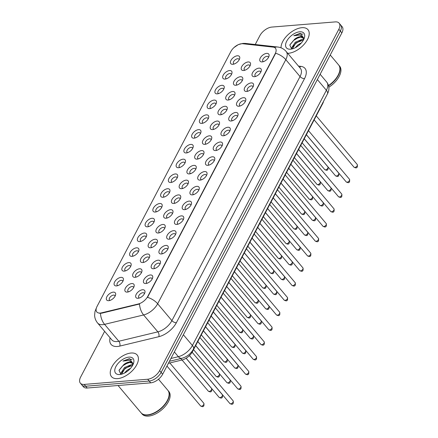 <?xml version="1.0" encoding="UTF-8"?>
<svg xmlns="http://www.w3.org/2000/svg" width="438" height="438" viewBox="0 0 438 438"><rect width="100%" height="100%" fill="white"/><g stroke="black" fill="none" stroke-linecap="round" stroke-linejoin="round"><path stroke-width="0.66" d="M150.316 274.982A5.595 3.017 139.9 0 1 152.61 277.949A5.595 3.017 139.9 0 1 146.029 283.49A5.595 3.017 139.9 0 1 145.838 283.512A5.595 3.017 139.9 0 1 143.949 279.581A5.595 3.017 139.9 0 1 150.316 274.982M152.15 279.017A3.499 1.883 -40.1 0 0 151.893 278.344A3.499 1.883 -40.1 0 0 150.617 277.933A3.499 1.883 -40.1 0 0 147.217 279.948A3.499 1.883 -40.1 0 0 146.544 282.849A3.499 1.883 -40.1 0 0 147.163 283.222M158.074 260.205A5.595 3.017 139.9 0 1 160.363 263.172A5.595 3.017 139.9 0 1 153.787 268.718A5.595 3.017 139.9 0 1 153.596 268.74A5.595 3.017 139.9 0 1 151.701 264.809A5.595 3.017 139.9 0 1 158.074 260.205M159.903 264.245A3.499 1.883 -40.1 0 0 159.646 263.572A3.499 1.883 -40.1 0 0 158.375 263.156A3.499 1.883 -40.1 0 0 154.97 265.176A3.499 1.883 -40.1 0 0 154.296 268.078A3.499 1.883 -40.1 0 0 154.921 268.445M165.832 245.433A5.595 3.017 139.9 0 1 168.121 248.401A5.595 3.017 139.9 0 1 161.545 253.947A5.595 3.017 139.9 0 1 161.348 253.963A5.595 3.017 139.9 0 1 159.459 250.038A5.595 3.017 139.9 0 1 165.832 245.433M167.661 249.474A3.499 1.883 -40.1 0 0 167.404 248.795A3.499 1.883 -40.1 0 0 166.128 248.384A3.499 1.883 -40.1 0 0 162.728 250.405A3.499 1.883 -40.1 0 0 162.055 253.306A3.499 1.883 -40.1 0 0 162.679 253.673M173.585 230.662A5.595 3.017 139.9 0 1 175.879 233.629A5.595 3.017 139.9 0 1 169.298 239.17A5.595 3.017 139.9 0 1 169.106 239.192A5.595 3.017 139.9 0 1 167.217 235.261A5.595 3.017 139.9 0 1 173.585 230.662M175.419 234.697A3.499 1.883 -40.1 0 0 175.162 234.023A3.499 1.883 -40.1 0 0 173.886 233.613A3.499 1.883 -40.1 0 0 170.486 235.628A3.499 1.883 -40.1 0 0 169.813 238.529A3.499 1.883 -40.1 0 0 170.431 238.902M181.343 215.885A5.595 3.017 139.9 0 1 183.631 218.852A5.595 3.017 139.9 0 1 177.056 224.398A5.595 3.017 139.9 0 1 176.864 224.42A5.595 3.017 139.9 0 1 174.97 220.489A5.595 3.017 139.9 0 1 181.343 215.885M183.172 219.925A3.499 1.883 -40.1 0 0 182.914 219.252A3.499 1.883 -40.1 0 0 181.644 218.836A3.499 1.883 -40.1 0 0 178.239 220.856A3.499 1.883 -40.1 0 0 177.565 223.758A3.499 1.883 -40.1 0 0 178.189 224.125M189.101 201.113A5.595 3.017 139.9 0 1 191.39 204.081A5.595 3.017 139.9 0 1 184.814 209.627A5.595 3.017 139.9 0 1 184.617 209.643A5.595 3.017 139.9 0 1 182.728 205.718A5.595 3.017 139.9 0 1 189.101 201.113M190.93 205.154A3.499 1.883 -40.1 0 0 190.672 204.475A3.499 1.883 -40.1 0 0 189.397 204.064A3.499 1.883 -40.1 0 0 185.997 206.084A3.499 1.883 -40.1 0 0 185.323 208.986A3.499 1.883 -40.1 0 0 185.947 209.353M196.854 186.342A5.595 3.017 139.9 0 1 199.148 189.309A5.595 3.017 139.9 0 1 192.567 194.85A5.595 3.017 139.9 0 1 192.375 194.872A5.595 3.017 139.9 0 1 190.486 190.941A5.595 3.017 139.9 0 1 196.854 186.342M198.688 190.377A3.499 1.883 -40.1 0 0 198.425 189.703A3.499 1.883 -40.1 0 0 197.155 189.293A3.499 1.883 -40.1 0 0 193.749 191.307A3.499 1.883 -40.1 0 0 193.081 194.209A3.499 1.883 -40.1 0 0 193.7 194.581M204.612 171.565A5.595 3.017 139.9 0 1 206.9 174.532A5.595 3.017 139.9 0 1 200.325 180.078A5.595 3.017 139.9 0 1 200.133 180.1A5.595 3.017 139.9 0 1 198.239 176.169A5.595 3.017 139.9 0 1 204.612 171.565M206.44 175.605A3.499 1.883 -40.1 0 0 206.183 174.932A3.499 1.883 -40.1 0 0 204.907 174.516A3.499 1.883 -40.1 0 0 201.507 176.536A3.499 1.883 -40.1 0 0 200.834 179.438A3.499 1.883 -40.1 0 0 201.458 179.804M212.364 156.793A5.595 3.017 139.9 0 1 214.658 159.761A5.595 3.017 139.9 0 1 208.083 165.307A5.595 3.017 139.9 0 1 207.886 165.323A5.595 3.017 139.9 0 1 205.997 161.398A5.595 3.017 139.9 0 1 212.364 156.793M214.198 160.834A3.499 1.883 -40.1 0 0 213.941 160.155A3.499 1.883 -40.1 0 0 212.665 159.744A3.499 1.883 -40.1 0 0 209.265 161.764A3.499 1.883 -40.1 0 0 208.592 164.666A3.499 1.883 -40.1 0 0 209.216 165.033M220.122 142.021A5.595 3.017 139.9 0 1 222.416 144.989A5.595 3.017 139.9 0 1 215.835 150.53A5.595 3.017 139.9 0 1 215.644 150.552A5.595 3.017 139.9 0 1 213.755 146.62A5.595 3.017 139.9 0 1 220.122 142.021M221.956 146.057A3.499 1.883 -40.1 0 0 221.694 145.383A3.499 1.883 -40.1 0 0 220.424 144.973A3.499 1.883 -40.1 0 0 217.018 146.987A3.499 1.883 -40.1 0 0 216.35 149.889A3.499 1.883 -40.1 0 0 216.969 150.261M227.88 127.244A5.595 3.017 139.9 0 1 230.169 130.212A5.595 3.017 139.9 0 1 223.594 135.758A5.595 3.017 139.9 0 1 223.402 135.78A5.595 3.017 139.9 0 1 221.508 131.849A5.595 3.017 139.9 0 1 227.88 127.244M229.709 131.285A3.499 1.883 -40.1 0 0 229.452 130.612A3.499 1.883 -40.1 0 0 228.176 130.196A3.499 1.883 -40.1 0 0 224.776 132.216A3.499 1.883 -40.1 0 0 224.103 135.118A3.499 1.883 -40.1 0 0 224.727 135.484M235.633 112.473A5.595 3.017 139.9 0 1 237.927 115.44A5.595 3.017 139.9 0 1 231.352 120.987A5.595 3.017 139.9 0 1 231.154 121.003A5.595 3.017 139.9 0 1 229.266 117.077A5.595 3.017 139.9 0 1 235.633 112.473M237.467 116.513A3.499 1.883 -40.1 0 0 237.21 115.835A3.499 1.883 -40.1 0 0 235.934 115.424A3.499 1.883 -40.1 0 0 232.534 117.444A3.499 1.883 -40.1 0 0 231.861 120.346A3.499 1.883 -40.1 0 0 232.485 120.713M243.391 97.701A5.595 3.017 139.9 0 1 245.685 100.669A5.595 3.017 139.9 0 1 239.104 106.21A5.595 3.017 139.9 0 1 238.913 106.231A5.595 3.017 139.9 0 1 237.024 102.3A5.595 3.017 139.9 0 1 243.391 97.701M245.225 101.736A3.499 1.883 -40.1 0 0 244.962 101.063A3.499 1.883 -40.1 0 0 243.692 100.652A3.499 1.883 -40.1 0 0 240.287 102.667A3.499 1.883 -40.1 0 0 239.619 105.569A3.499 1.883 -40.1 0 0 240.238 105.941M251.149 82.924A5.595 3.017 139.9 0 1 253.438 85.892A5.595 3.017 139.9 0 1 246.862 91.438A5.595 3.017 139.9 0 1 246.665 91.46A5.595 3.017 139.9 0 1 244.776 87.529A5.595 3.017 139.9 0 1 251.149 82.924M252.978 86.965A3.499 1.883 -40.1 0 0 252.721 86.291A3.499 1.883 -40.1 0 0 251.445 85.875A3.499 1.883 -40.1 0 0 248.045 87.896A3.499 1.883 -40.1 0 0 247.371 90.797A3.499 1.883 -40.1 0 0 247.996 91.164M258.902 68.153A5.595 3.017 139.9 0 1 261.196 71.12A5.595 3.017 139.9 0 1 254.62 76.666A5.595 3.017 139.9 0 1 254.423 76.683A5.595 3.017 139.9 0 1 252.534 72.757A5.595 3.017 139.9 0 1 258.902 68.153M260.736 72.193A3.499 1.883 -40.1 0 0 260.479 71.514A3.499 1.883 -40.1 0 0 259.203 71.104A3.499 1.883 -40.1 0 0 255.803 73.124A3.499 1.883 -40.1 0 0 255.13 76.026A3.499 1.883 -40.1 0 0 255.754 76.393M266.66 53.381A5.595 3.017 139.9 0 1 268.954 56.349A5.595 3.017 139.9 0 1 262.373 61.889A5.595 3.017 139.9 0 1 262.181 61.911A5.595 3.017 139.9 0 1 260.292 57.98A5.595 3.017 139.9 0 1 266.66 53.381M268.494 57.416A3.499 1.883 -40.1 0 0 268.231 56.743A3.499 1.883 -40.1 0 0 266.961 56.332A3.499 1.883 -40.1 0 0 263.556 58.347A3.499 1.883 -40.1 0 0 262.888 61.249A3.499 1.883 -40.1 0 0 263.506 61.621M142.564 289.753A5.595 3.017 139.9 0 1 144.852 292.721A5.595 3.017 139.9 0 1 138.277 298.267A5.595 3.017 139.9 0 1 138.079 298.283A5.595 3.017 139.9 0 1 136.191 294.358A5.595 3.017 139.9 0 1 142.564 289.753M144.392 293.794A3.499 1.883 -40.1 0 0 144.135 293.115A3.499 1.883 -40.1 0 0 142.859 292.704A3.499 1.883 -40.1 0 0 139.459 294.725A3.499 1.883 -40.1 0 0 138.786 297.626A3.499 1.883 -40.1 0 0 139.41 297.993M139.53 268.79A5.595 3.017 139.9 0 1 141.824 271.757A5.595 3.017 139.9 0 1 135.249 277.303A5.595 3.017 139.9 0 1 135.052 277.325A5.595 3.017 139.9 0 1 133.163 273.394A5.595 3.017 139.9 0 1 139.53 268.79M141.364 272.83A3.499 1.883 -40.1 0 0 141.107 272.151A3.499 1.883 -40.1 0 0 139.832 271.741A3.499 1.883 -40.1 0 0 136.432 273.761A3.499 1.883 -40.1 0 0 135.758 276.663A3.499 1.883 -40.1 0 0 136.382 277.03M147.288 254.018A5.595 3.017 139.9 0 1 149.582 256.986A5.595 3.017 139.9 0 1 143.002 262.526A5.595 3.017 139.9 0 1 142.81 262.548A5.595 3.017 139.9 0 1 140.921 258.617A5.595 3.017 139.9 0 1 147.288 254.018M149.123 258.053A3.499 1.883 -40.1 0 0 148.86 257.38A3.499 1.883 -40.1 0 0 147.59 256.969A3.499 1.883 -40.1 0 0 144.184 258.984A3.499 1.883 -40.1 0 0 143.516 261.886A3.499 1.883 -40.1 0 0 144.135 262.258M155.047 239.241A5.595 3.017 139.9 0 1 157.335 242.209A5.595 3.017 139.9 0 1 150.76 247.755A5.595 3.017 139.9 0 1 150.568 247.777A5.595 3.017 139.9 0 1 148.674 243.846A5.595 3.017 139.9 0 1 155.047 239.241M156.875 243.282A3.499 1.883 -40.1 0 0 156.618 242.608A3.499 1.883 -40.1 0 0 155.342 242.192A3.499 1.883 -40.1 0 0 151.942 244.212A3.499 1.883 -40.1 0 0 151.269 247.114A3.499 1.883 -40.1 0 0 151.893 247.481M162.799 224.47A5.595 3.017 139.9 0 1 165.093 227.437A5.595 3.017 139.9 0 1 158.518 232.983A5.595 3.017 139.9 0 1 158.321 233.005A5.595 3.017 139.9 0 1 156.432 229.074A5.595 3.017 139.9 0 1 162.799 224.47M164.633 228.51A3.499 1.883 -40.1 0 0 164.376 227.831A3.499 1.883 -40.1 0 0 163.1 227.421A3.499 1.883 -40.1 0 0 159.7 229.441A3.499 1.883 -40.1 0 0 159.027 232.343A3.499 1.883 -40.1 0 0 159.651 232.709M170.557 209.698A5.595 3.017 139.9 0 1 172.851 212.665A5.595 3.017 139.9 0 1 166.27 218.206A5.595 3.017 139.9 0 1 166.079 218.228A5.595 3.017 139.9 0 1 164.19 214.297A5.595 3.017 139.9 0 1 170.557 209.698M172.391 213.733A3.499 1.883 -40.1 0 0 172.129 213.06A3.499 1.883 -40.1 0 0 170.858 212.649A3.499 1.883 -40.1 0 0 167.453 214.664A3.499 1.883 -40.1 0 0 166.785 217.566A3.499 1.883 -40.1 0 0 167.404 217.938M178.315 194.921A5.595 3.017 139.9 0 1 180.604 197.888A5.595 3.017 139.9 0 1 174.028 203.435A5.595 3.017 139.9 0 1 173.831 203.456A5.595 3.017 139.9 0 1 171.942 199.525A5.595 3.017 139.9 0 1 178.315 194.921M180.144 198.961A3.499 1.883 -40.1 0 0 179.887 198.288A3.499 1.883 -40.1 0 0 178.611 197.872A3.499 1.883 -40.1 0 0 175.211 199.892A3.499 1.883 -40.1 0 0 174.538 202.794A3.499 1.883 -40.1 0 0 175.162 203.161M186.068 180.149A5.595 3.017 139.9 0 1 188.362 183.117A5.595 3.017 139.9 0 1 181.786 188.663A5.595 3.017 139.9 0 1 181.589 188.685A5.595 3.017 139.9 0 1 179.7 184.754A5.595 3.017 139.9 0 1 186.068 180.149M187.902 184.19A3.499 1.883 -40.1 0 0 187.645 183.511A3.499 1.883 -40.1 0 0 186.369 183.1A3.499 1.883 -40.1 0 0 182.969 185.121A3.499 1.883 -40.1 0 0 182.296 188.022A3.499 1.883 -40.1 0 0 182.92 188.389M193.826 165.378A5.595 3.017 139.9 0 1 196.12 168.345A5.595 3.017 139.9 0 1 189.539 173.886A5.595 3.017 139.9 0 1 189.347 173.908A5.595 3.017 139.9 0 1 187.459 169.977A5.595 3.017 139.9 0 1 193.826 165.378M195.66 169.413A3.499 1.883 -40.1 0 0 195.397 168.739A3.499 1.883 -40.1 0 0 194.127 168.329A3.499 1.883 -40.1 0 0 190.722 170.344A3.499 1.883 -40.1 0 0 190.054 173.245A3.499 1.883 -40.1 0 0 190.672 173.618M201.584 150.601A5.595 3.017 139.9 0 1 203.873 153.568A5.595 3.017 139.9 0 1 197.297 159.114A5.595 3.017 139.9 0 1 197.1 159.136A5.595 3.017 139.9 0 1 195.211 155.205A5.595 3.017 139.9 0 1 201.584 150.601M203.413 154.641A3.499 1.883 -40.1 0 0 203.155 153.968A3.499 1.883 -40.1 0 0 201.88 153.552A3.499 1.883 -40.1 0 0 198.48 155.572A3.499 1.883 -40.1 0 0 197.806 158.474A3.499 1.883 -40.1 0 0 198.43 158.841M209.337 135.829A5.595 3.017 139.9 0 1 211.631 138.797A5.595 3.017 139.9 0 1 205.055 144.343A5.595 3.017 139.9 0 1 204.858 144.365A5.595 3.017 139.9 0 1 202.969 140.434A5.595 3.017 139.9 0 1 209.337 135.829M211.171 139.87A3.499 1.883 -40.1 0 0 210.913 139.191A3.499 1.883 -40.1 0 0 209.638 138.78A3.499 1.883 -40.1 0 0 206.238 140.801A3.499 1.883 -40.1 0 0 205.564 143.702A3.499 1.883 -40.1 0 0 206.189 144.069M217.095 121.058A5.595 3.017 139.9 0 1 219.389 124.025A5.595 3.017 139.9 0 1 212.808 129.566A5.595 3.017 139.9 0 1 212.616 129.588A5.595 3.017 139.9 0 1 210.727 125.657A5.595 3.017 139.9 0 1 217.095 121.058M218.929 125.093A3.499 1.883 -40.1 0 0 218.666 124.419A3.499 1.883 -40.1 0 0 217.396 124.009A3.499 1.883 -40.1 0 0 213.99 126.024A3.499 1.883 -40.1 0 0 213.322 128.925A3.499 1.883 -40.1 0 0 213.941 129.298M224.853 106.281A5.595 3.017 139.9 0 1 227.141 109.248A5.595 3.017 139.9 0 1 220.566 114.794A5.595 3.017 139.9 0 1 220.369 114.816A5.595 3.017 139.9 0 1 218.48 110.885A5.595 3.017 139.9 0 1 224.853 106.281M226.681 110.321A3.499 1.883 -40.1 0 0 226.424 109.648A3.499 1.883 -40.1 0 0 225.148 109.232A3.499 1.883 -40.1 0 0 221.748 111.252A3.499 1.883 -40.1 0 0 221.075 114.154A3.499 1.883 -40.1 0 0 221.699 114.521M232.605 91.509A5.595 3.017 139.9 0 1 234.899 94.477A5.595 3.017 139.9 0 1 228.318 100.023A5.595 3.017 139.9 0 1 228.127 100.045A5.595 3.017 139.9 0 1 226.238 96.114A5.595 3.017 139.9 0 1 232.605 91.509M234.439 95.55A3.499 1.883 -40.1 0 0 234.182 94.871A3.499 1.883 -40.1 0 0 232.906 94.46A3.499 1.883 -40.1 0 0 229.507 96.48A3.499 1.883 -40.1 0 0 228.833 99.382A3.499 1.883 -40.1 0 0 229.457 99.749M240.363 76.738A5.595 3.017 139.9 0 1 242.657 79.705A5.595 3.017 139.9 0 1 236.077 85.246A5.595 3.017 139.9 0 1 235.885 85.268A5.595 3.017 139.9 0 1 233.996 81.337A5.595 3.017 139.9 0 1 240.363 76.738M242.198 80.773A3.499 1.883 -40.1 0 0 241.935 80.099A3.499 1.883 -40.1 0 0 240.665 79.689A3.499 1.883 -40.1 0 0 237.259 81.703A3.499 1.883 -40.1 0 0 236.591 84.605A3.499 1.883 -40.1 0 0 237.21 84.977M248.122 61.961A5.595 3.017 139.9 0 1 250.41 64.928A5.595 3.017 139.9 0 1 243.835 70.474A5.595 3.017 139.9 0 1 243.637 70.496A5.595 3.017 139.9 0 1 241.749 66.565A5.595 3.017 139.9 0 1 248.122 61.961M249.95 66.001A3.499 1.883 -40.1 0 0 249.693 65.328A3.499 1.883 -40.1 0 0 248.417 64.912A3.499 1.883 -40.1 0 0 245.017 66.932A3.499 1.883 -40.1 0 0 244.344 69.834A3.499 1.883 -40.1 0 0 244.968 70.2M131.778 283.561A5.595 3.017 139.9 0 1 134.066 286.529A5.595 3.017 139.9 0 1 127.491 292.075A5.595 3.017 139.9 0 1 127.299 292.097A5.595 3.017 139.9 0 1 125.405 288.166A5.595 3.017 139.9 0 1 131.778 283.561M133.606 287.602A3.499 1.883 -40.1 0 0 133.349 286.928A3.499 1.883 -40.1 0 0 132.079 286.512A3.499 1.883 -40.1 0 0 128.673 288.532A3.499 1.883 -40.1 0 0 128 291.434A3.499 1.883 -40.1 0 0 128.624 291.801M120.992 277.374A5.595 3.017 139.9 0 1 123.286 280.342A5.595 3.017 139.9 0 1 116.705 285.888A5.595 3.017 139.9 0 1 116.513 285.905A5.595 3.017 139.9 0 1 114.625 281.973A5.595 3.017 139.9 0 1 120.992 277.374M122.826 281.41A3.499 1.883 -40.1 0 0 122.563 280.736A3.499 1.883 -40.1 0 0 121.293 280.325A3.499 1.883 -40.1 0 0 117.888 282.34A3.499 1.883 -40.1 0 0 117.22 285.242A3.499 1.883 -40.1 0 0 117.838 285.614M128.75 262.597A5.595 3.017 139.9 0 1 131.039 265.565A5.595 3.017 139.9 0 1 124.463 271.111A5.595 3.017 139.9 0 1 124.266 271.133A5.595 3.017 139.9 0 1 122.377 267.202A5.595 3.017 139.9 0 1 128.75 262.597M130.579 266.638A3.499 1.883 -40.1 0 0 130.321 265.965A3.499 1.883 -40.1 0 0 129.046 265.548A3.499 1.883 -40.1 0 0 125.646 267.569A3.499 1.883 -40.1 0 0 124.972 270.47A3.499 1.883 -40.1 0 0 125.597 270.837M136.503 247.826A5.595 3.017 139.9 0 1 138.797 250.793A5.595 3.017 139.9 0 1 132.221 256.339A5.595 3.017 139.9 0 1 132.024 256.361A5.595 3.017 139.9 0 1 130.135 252.43A5.595 3.017 139.9 0 1 136.503 247.826M138.337 251.866A3.499 1.883 -40.1 0 0 138.079 251.188A3.499 1.883 -40.1 0 0 136.804 250.777A3.499 1.883 -40.1 0 0 133.404 252.797A3.499 1.883 -40.1 0 0 132.73 255.699A3.499 1.883 -40.1 0 0 133.355 256.066M144.261 233.054A5.595 3.017 139.9 0 1 146.555 236.022A5.595 3.017 139.9 0 1 139.974 241.568A5.595 3.017 139.9 0 1 139.782 241.584A5.595 3.017 139.9 0 1 137.893 237.653A5.595 3.017 139.9 0 1 144.261 233.054M146.095 237.089A3.499 1.883 -40.1 0 0 145.832 236.416A3.499 1.883 -40.1 0 0 144.562 236.005A3.499 1.883 -40.1 0 0 141.156 238.02A3.499 1.883 -40.1 0 0 140.489 240.922A3.499 1.883 -40.1 0 0 141.107 241.294M152.019 218.277A5.595 3.017 139.9 0 1 154.307 221.245A5.595 3.017 139.9 0 1 147.732 226.791A5.595 3.017 139.9 0 1 147.535 226.813A5.595 3.017 139.9 0 1 145.646 222.882A5.595 3.017 139.9 0 1 152.019 218.277M153.847 222.318A3.499 1.883 -40.1 0 0 153.59 221.644A3.499 1.883 -40.1 0 0 152.314 221.228A3.499 1.883 -40.1 0 0 148.915 223.249A3.499 1.883 -40.1 0 0 148.241 226.15A3.499 1.883 -40.1 0 0 148.865 226.517M159.771 203.506A5.595 3.017 139.9 0 1 162.065 206.473A5.595 3.017 139.9 0 1 155.49 212.019A5.595 3.017 139.9 0 1 155.293 212.041A5.595 3.017 139.9 0 1 153.404 208.11A5.595 3.017 139.9 0 1 159.771 203.506M161.606 207.546A3.499 1.883 -40.1 0 0 161.348 206.867A3.499 1.883 -40.1 0 0 160.073 206.457A3.499 1.883 -40.1 0 0 156.673 208.477A3.499 1.883 -40.1 0 0 155.999 211.379A3.499 1.883 -40.1 0 0 156.623 211.746M167.53 188.734A5.595 3.017 139.9 0 1 169.824 191.702A5.595 3.017 139.9 0 1 163.243 197.248A5.595 3.017 139.9 0 1 163.051 197.264A5.595 3.017 139.9 0 1 161.162 193.333A5.595 3.017 139.9 0 1 167.53 188.734M169.364 192.769A3.499 1.883 -40.1 0 0 169.101 192.096A3.499 1.883 -40.1 0 0 167.831 191.685A3.499 1.883 -40.1 0 0 164.425 193.7A3.499 1.883 -40.1 0 0 163.757 196.602A3.499 1.883 -40.1 0 0 164.376 196.974M175.288 173.957A5.595 3.017 139.9 0 1 177.576 176.925A5.595 3.017 139.9 0 1 171.001 182.471A5.595 3.017 139.9 0 1 170.804 182.493A5.595 3.017 139.9 0 1 168.915 178.562A5.595 3.017 139.9 0 1 175.288 173.957M177.116 177.998A3.499 1.883 -40.1 0 0 176.859 177.324A3.499 1.883 -40.1 0 0 175.583 176.908A3.499 1.883 -40.1 0 0 172.183 178.928A3.499 1.883 -40.1 0 0 171.51 181.83A3.499 1.883 -40.1 0 0 172.134 182.197M183.04 159.186A5.595 3.017 139.9 0 1 185.334 162.153A5.595 3.017 139.9 0 1 178.753 167.699A5.595 3.017 139.9 0 1 178.562 167.721A5.595 3.017 139.9 0 1 176.673 163.79A5.595 3.017 139.9 0 1 183.04 159.186M184.874 163.226A3.499 1.883 -40.1 0 0 184.617 162.547A3.499 1.883 -40.1 0 0 183.341 162.137A3.499 1.883 -40.1 0 0 179.941 164.157A3.499 1.883 -40.1 0 0 179.268 167.059A3.499 1.883 -40.1 0 0 179.887 167.425M190.798 144.414A5.595 3.017 139.9 0 1 193.092 147.382A5.595 3.017 139.9 0 1 186.511 152.928A5.595 3.017 139.9 0 1 186.32 152.944A5.595 3.017 139.9 0 1 184.431 149.013A5.595 3.017 139.9 0 1 190.798 144.414M192.632 148.449A3.499 1.883 -40.1 0 0 192.37 147.776A3.499 1.883 -40.1 0 0 191.099 147.365A3.499 1.883 -40.1 0 0 187.694 149.38A3.499 1.883 -40.1 0 0 187.026 152.282A3.499 1.883 -40.1 0 0 187.645 152.654M198.556 129.637A5.595 3.017 139.9 0 1 200.845 132.605A5.595 3.017 139.9 0 1 194.269 138.151A5.595 3.017 139.9 0 1 194.072 138.173A5.595 3.017 139.9 0 1 192.183 134.242A5.595 3.017 139.9 0 1 198.556 129.637M200.385 133.678A3.499 1.883 -40.1 0 0 200.128 133.004A3.499 1.883 -40.1 0 0 198.852 132.588A3.499 1.883 -40.1 0 0 195.452 134.608A3.499 1.883 -40.1 0 0 194.779 137.51A3.499 1.883 -40.1 0 0 195.403 137.877M206.309 114.865A5.595 3.017 139.9 0 1 208.603 117.833A5.595 3.017 139.9 0 1 202.022 123.379A5.595 3.017 139.9 0 1 201.83 123.401A5.595 3.017 139.9 0 1 199.942 119.47A5.595 3.017 139.9 0 1 206.309 114.865M208.143 118.906A3.499 1.883 -40.1 0 0 207.886 118.227A3.499 1.883 -40.1 0 0 206.61 117.817A3.499 1.883 -40.1 0 0 203.21 119.837A3.499 1.883 -40.1 0 0 202.537 122.739A3.499 1.883 -40.1 0 0 203.155 123.105M214.067 100.094A5.595 3.017 139.9 0 1 216.361 103.061A5.595 3.017 139.9 0 1 209.78 108.608A5.595 3.017 139.9 0 1 209.588 108.624A5.595 3.017 139.9 0 1 207.694 104.693A5.595 3.017 139.9 0 1 214.067 100.094M215.896 104.129A3.499 1.883 -40.1 0 0 215.638 103.456A3.499 1.883 -40.1 0 0 214.368 103.045A3.499 1.883 -40.1 0 0 210.963 105.06A3.499 1.883 -40.1 0 0 210.295 107.962A3.499 1.883 -40.1 0 0 210.913 108.334M221.825 85.317A5.595 3.017 139.9 0 1 224.114 88.284A5.595 3.017 139.9 0 1 217.538 93.831A5.595 3.017 139.9 0 1 217.341 93.852A5.595 3.017 139.9 0 1 215.452 89.921A5.595 3.017 139.9 0 1 221.825 85.317M223.654 89.357A3.499 1.883 -40.1 0 0 223.396 88.684A3.499 1.883 -40.1 0 0 222.121 88.268A3.499 1.883 -40.1 0 0 218.721 90.288A3.499 1.883 -40.1 0 0 218.047 93.19A3.499 1.883 -40.1 0 0 218.671 93.557M229.578 70.545A5.595 3.017 139.9 0 1 231.872 73.513A5.595 3.017 139.9 0 1 225.291 79.059A5.595 3.017 139.9 0 1 225.099 79.081A5.595 3.017 139.9 0 1 223.21 75.15A5.595 3.017 139.9 0 1 229.578 70.545M231.412 74.586A3.499 1.883 -40.1 0 0 231.154 73.907A3.499 1.883 -40.1 0 0 229.879 73.496A3.499 1.883 -40.1 0 0 226.479 75.517A3.499 1.883 -40.1 0 0 225.805 78.418A3.499 1.883 -40.1 0 0 226.424 78.785M237.336 55.774A5.595 3.017 139.9 0 1 239.624 58.741A5.595 3.017 139.9 0 1 233.049 64.287A5.595 3.017 139.9 0 1 232.857 64.304A5.595 3.017 139.9 0 1 230.963 60.373A5.595 3.017 139.9 0 1 237.336 55.774M239.164 59.809A3.499 1.883 -40.1 0 0 238.907 59.135A3.499 1.883 -40.1 0 0 237.637 58.725A3.499 1.883 -40.1 0 0 234.231 60.74A3.499 1.883 -40.1 0 0 233.564 63.641A3.499 1.883 -40.1 0 0 234.182 64.014M113.234 292.146A5.595 3.017 139.9 0 1 115.528 295.113A5.595 3.017 139.9 0 1 108.953 300.66A5.595 3.017 139.9 0 1 108.755 300.682A5.595 3.017 139.9 0 1 106.867 296.75A5.595 3.017 139.9 0 1 113.234 292.146M115.068 296.187A3.499 1.883 -40.1 0 0 114.811 295.508A3.499 1.883 -40.1 0 0 113.535 295.097A3.499 1.883 -40.1 0 0 110.135 297.117A3.499 1.883 -40.1 0 0 109.462 300.019A3.499 1.883 -40.1 0 0 110.086 300.386M101.496 312.858A9.444 5.086 139.9 0 1 100.225 313.066A9.444 5.086 139.9 0 1 96.787 311.949A9.444 5.086 139.9 0 1 97.039 306.436L230.881 51.498A9.444 5.086 139.9 0 1 242.783 43.74L273.131 47.118A9.444 5.086 139.9 0 1 275.42 48.218A9.444 5.086 139.9 0 1 275.168 53.737L147.743 296.444A9.444 5.086 139.9 0 1 138.26 304.005L101.496 312.858L101.769 313.181L99.388 313.252M323.556 101.309A10.49 5.65 139.9 0 1 322.647 103.707L192.49 351.615A10.49 5.65 139.9 0 1 181.956 360.02L168.4 363.283M117.614 378.624A16.786 9.045 -40.1 0 0 133.94 368.938A16.786 9.045 -40.1 0 0 137.165 355.004A16.786 9.045 -40.1 0 0 131.055 353.023A16.786 9.045 -40.1 0 0 114.723 362.713A16.786 9.045 -40.1 0 0 111.498 376.642A16.786 9.045 -40.1 0 0 117.614 378.624A16.786 9.045 -40.1 0 0 133.94 368.938A16.786 9.045 -40.1 0 0 137.165 355.004A16.786 9.045 -40.1 0 0 131.055 353.023A16.786 9.045 -40.1 0 0 114.723 362.713A16.786 9.045 -40.1 0 0 111.498 376.642A16.786 9.045 -40.1 0 0 117.614 378.624M288.418 53.294A16.786 9.045 -40.1 0 0 304.744 43.603A16.786 9.045 -40.1 0 0 307.969 29.675A16.786 9.045 -40.1 0 0 301.859 27.693A16.786 9.045 -40.1 0 0 287.733 35.002A16.786 9.045 -40.1 0 0 281.048 47.83A16.786 9.045 -40.1 0 1 287.733 35.002A16.786 9.045 -40.1 0 1 301.859 27.693A16.786 9.045 -40.1 0 1 307.969 29.675A16.786 9.045 -40.1 0 1 304.744 43.603A16.786 9.045 -40.1 0 1 288.418 53.294A16.786 9.045 -40.1 0 1 287.722 53.327A16.786 9.045 -40.1 0 0 288.418 53.294M100.472 313.334L100.455 313.334A12.242 7.019 -103.5 0 0 104.578 324.355A13.989 7.539 139.9 0 1 102.7 324.668A13.989 7.539 139.9 0 1 97.608 323.014L111.849 339.91A13.989 7.539 -40.1 0 0 116.941 341.558A13.989 7.539 -40.1 0 0 118.818 341.251L157.85 331.856A13.989 7.539 -40.1 0 0 171.899 320.654L300.046 76.562A13.989 7.539 -40.1 0 0 300.419 68.394L286.178 51.498A13.989 7.539 139.9 0 1 285.806 59.672L157.658 303.758A12.242 6.22 -152.3 0 0 147.524 297.342L275.672 53.255A12.242 6.22 27.7 0 1 285.806 59.672L300.046 76.562A3.499 1.779 -152.3 0 0 304.53 78.605L176.377 322.696A17.487 9.422 139.9 0 1 158.819 336.696L119.788 346.091A17.487 9.422 139.9 0 1 110.102 337.84M104.633 331.347L80.636 377.047A10.49 5.65 -40.1 0 0 80.362 383.179L83.401 386.781A10.49 5.65 -40.1 0 0 87.222 388.019L150.721 382.839A10.49 5.65 -40.1 0 0 162.668 374.205L341.87 32.872L340.353 31.071A10.49 5.65 -40.1 0 0 340.627 24.939A10.49 5.65 -40.1 0 1 340.353 31.071L161.146 372.404L340.353 31.071L338.831 29.269A10.49 5.65 -40.1 0 0 339.111 23.137A10.49 5.65 -40.1 0 0 335.289 21.9L271.784 27.079A10.49 5.65 -40.1 0 0 259.844 35.713L255.223 44.512M150.721 382.839L149.205 381.038A10.49 5.65 -40.1 0 0 161.146 372.404A10.49 5.65 -40.1 0 1 149.205 381.038L85.7 386.217L149.205 381.038L147.683 379.237A10.49 5.65 -40.1 0 0 159.629 370.603L338.831 29.269M81.879 384.98A10.49 5.65 -40.1 0 0 85.7 386.217A10.49 5.65 -40.1 0 1 81.879 384.98M176.377 322.696A3.499 1.779 -152.3 0 1 171.899 320.654L157.658 303.758A13.989 7.539 139.9 0 1 143.609 314.96A12.242 7.019 -103.5 0 1 139.503 304.01L101.769 313.181M80.362 383.179A10.49 5.65 -40.1 0 0 84.184 384.416L147.683 379.237M341.87 32.872A10.49 5.65 -40.1 0 0 342.149 26.74L339.111 23.137M118.052 385.506L141.063 412.799A17.487 9.422 -40.1 0 0 147.431 414.863A17.487 9.422 -40.1 0 0 148.033 414.797A17.487 9.422 -40.1 0 0 168.592 397.469A17.487 9.422 -40.1 0 0 167.798 390.258L158.496 379.22M141.156 412.908A17.487 9.422 -40.1 0 0 141.25 413.023A17.487 9.422 -40.1 0 0 147.617 415.087A17.487 9.422 -40.1 0 0 164.628 404.997A17.487 9.422 -40.1 0 0 167.989 390.482A17.487 9.422 -40.1 0 0 167.891 390.373M141.25 413.023L142.104 414.036A17.487 9.422 -40.1 0 0 148.477 416.1A17.487 9.422 -40.1 0 0 165.482 406.01A17.487 9.422 -40.1 0 0 168.844 391.495L167.989 390.482M121.134 374.211L120.932 373.088L124.502 367.537L131.537 364.591L132.944 364.761M121.545 374.205L125.104 368.254L132.654 365.319M133.305 363.929L129.484 358.645L122.974 361.054L129.226 360.392L132.407 363.151A7.906 4.26 -40.1 0 0 132.276 362.982A7.906 4.26 -40.1 0 0 129.396 362.051A7.906 4.26 -40.1 0 0 123.894 364.487L129.73 362.445L132.528 363.337M132.407 363.151L132.982 364.673M132.856 363.671L133.201 364.181M124.447 373.083L126.91 370.4L130.688 368.144M127.217 371.369L128.405 370.428M119.766 374.523A11.404 6.143 -40.1 0 0 120.165 374.479A11.404 6.143 -40.1 0 0 133.568 363.179A11.404 6.143 -40.1 0 0 128.898 357.129A11.404 6.143 -40.1 0 0 115.917 366.513A11.404 6.143 -40.1 0 0 119.766 374.523M123.894 364.487L119.021 370.395L120.811 374.161M148.115 414.786A17.312 9.324 -40.1 0 0 148.192 414.781A17.312 9.324 -40.1 0 0 168.542 397.622A17.312 9.324 -40.1 0 0 168.564 397.545M122.974 361.054L129.336 359.001L132.101 359.549M119.098 370.165L122.689 365.856L127.967 362.669M121.83 372.475L125.104 368.714L130.382 365.527M120.576 374.101L120.932 373.22M131.98 364.602L132.944 364.438M291.943 48.881L291.735 47.758L295.305 42.207L302.34 39.256L303.748 39.425M292.349 48.87L295.907 42.919L303.457 39.989M304.109 38.593L300.287 33.31L293.778 35.719L300.035 35.056L303.211 37.816A7.906 4.26 -40.1 0 0 303.08 37.646A7.906 4.26 -40.1 0 0 300.2 36.715A7.906 4.26 -40.1 0 0 294.703 39.152L300.534 37.11L303.331 38.007M303.211 37.816L303.786 39.338M303.665 38.341L304.01 38.845M295.25 47.747L297.714 45.065L301.497 42.809M298.021 46.039L299.209 45.092M290.575 49.187A11.404 6.143 -40.1 0 0 290.969 49.144A11.404 6.143 -40.1 0 0 304.372 37.843A11.404 6.143 -40.1 0 0 299.701 31.799A11.404 6.143 -40.1 0 0 286.72 41.177A11.404 6.143 -40.1 0 0 290.575 49.187M294.703 39.152L289.825 45.059L291.615 48.826M328.878 87.184A17.487 9.422 -40.1 0 0 339.647 66.16L338.793 65.147A17.487 9.422 -40.1 0 0 338.694 65.038M328.631 85.777A17.487 9.422 -40.1 0 0 338.793 65.147M328.56 85.53A17.312 9.324 -40.1 0 0 339.346 72.292A17.312 9.324 -40.1 0 0 339.373 72.215M328.549 85.481A17.487 9.422 -40.1 0 0 339.395 72.139A17.487 9.422 -40.1 0 0 338.601 64.923L330.247 55.013M293.778 35.719L300.139 33.666L302.904 34.213M289.901 44.829L293.493 40.52L298.771 37.334M292.633 47.14L295.907 43.378L301.185 40.192M291.38 48.766L291.735 47.884M302.789 39.267L303.748 39.102M138.26 304.005L138.539 304.333M180.741 358.574L181.956 360.02M192.151 351.21L192.49 351.615M158.819 336.696A3.499 2.004 76.5 0 0 157.85 331.856L143.609 314.96L104.578 324.355L118.818 341.251A3.499 2.004 76.5 0 1 119.788 346.091M274.402 47.457A12.242 9.182 -83.7 0 1 277.747 47.019C281.108 47.419 283.917 48.914 286.178 51.498M242.619 43.723A12.242 9.182 -83.7 0 1 245.532 43.433L277.747 47.019M96.36 308.062L96.174 308.412A12.242 6.22 27.7 0 1 96.338 308.138M298.481 66.094L300.758 66.346A17.487 9.422 139.9 0 1 304.53 78.605M84.184 384.416L87.222 388.019M159.629 370.603L162.668 374.205M299.57 67.386A3.499 2.623 96.3 0 0 300.758 66.346M170.924 358.476L178.354 356.685L174.357 351.938M193.432 349.157A6.992 3.553 -152.3 0 0 192.402 345.483L326.387 90.283A13.989 7.539 -40.1 0 0 326.753 82.109C329.409 85.777 329.628 89.724 327.416 93.956L193.432 349.157C190.787 353.811 186.927 356.86 181.852 358.306A6.992 4.013 -103.5 0 1 178.354 356.685A13.989 7.539 -40.1 0 0 192.402 345.483L183.369 334.769M327.416 93.956A6.992 3.553 -152.3 0 0 326.387 90.283L317.353 79.568M201.376 406.223A2.097 1.128 -40.1 0 0 203.418 405.013A2.097 1.128 -40.1 0 0 203.823 403.272C204.272 405.697 203.741 406.82 202.219 406.634L200.615 405.977A2.097 1.128 -40.1 0 0 201.376 406.223M222.362 394.687C222.816 397.113 222.28 398.235 220.757 398.049L219.153 397.392A2.097 1.128 -40.1 0 0 219.92 397.638A2.097 1.128 -40.1 0 0 221.956 396.428A2.097 1.128 -40.1 0 0 222.362 394.687L189.435 355.623M233.147 400.88C233.602 403.305 233.065 404.422 231.543 404.241L229.939 403.584A2.097 1.128 -40.1 0 0 230.7 403.831A2.097 1.128 -40.1 0 0 232.742 402.621A2.097 1.128 -40.1 0 0 233.147 400.88L192.145 352.24M209.134 391.452A2.097 1.128 -40.1 0 0 211.176 390.242A2.097 1.128 -40.1 0 0 211.576 388.495C212.03 390.926 211.499 392.043 209.977 391.862L208.368 391.205A2.097 1.128 -40.1 0 0 209.134 391.452M216.892 376.675A2.097 1.128 -40.1 0 0 218.929 375.465A2.097 1.128 -40.1 0 0 219.334 373.724C219.788 376.149 219.252 377.271 217.73 377.085L216.126 376.428A2.097 1.128 -40.1 0 0 216.892 376.675M224.645 361.903A2.097 1.128 -40.1 0 0 226.687 360.693A2.097 1.128 -40.1 0 0 227.092 358.952C227.541 361.377 227.01 362.5 225.488 362.314L223.884 361.657A2.097 1.128 -40.1 0 0 224.645 361.903M232.403 347.131A2.097 1.128 -40.1 0 0 234.445 345.921A2.097 1.128 -40.1 0 0 234.845 344.175C235.299 346.606 234.763 347.723 233.246 347.542L231.636 346.885A2.097 1.128 -40.1 0 0 232.403 347.131M230.12 379.916C230.569 382.341 230.038 383.464 228.516 383.277L226.911 382.62A2.097 1.128 -40.1 0 0 227.672 382.867A2.097 1.128 -40.1 0 0 229.715 381.657A2.097 1.128 -40.1 0 0 230.12 379.916L197.779 341.547M237.872 365.139C238.327 367.564 237.796 368.686 236.274 368.5L234.664 367.843A2.097 1.128 -40.1 0 0 235.43 368.095A2.097 1.128 -40.1 0 0 237.473 366.885A2.097 1.128 -40.1 0 0 237.872 365.139L205.531 326.775M245.63 350.367C246.085 352.793 245.548 353.915 244.026 353.729L242.422 353.072A2.097 1.128 -40.1 0 0 243.189 353.318A2.097 1.128 -40.1 0 0 245.225 352.108A2.097 1.128 -40.1 0 0 245.63 350.367L213.29 312.004M240.161 332.354A2.097 1.128 -40.1 0 0 242.198 331.144A2.097 1.128 -40.1 0 0 242.603 329.403C243.057 331.829 242.521 332.951 240.999 332.765L239.394 332.108A2.097 1.128 -40.1 0 0 240.161 332.354M247.913 317.583A2.097 1.128 -40.1 0 0 249.956 316.373A2.097 1.128 -40.1 0 0 250.361 314.632C250.81 317.057 250.279 318.18 248.757 317.993L247.152 317.336A2.097 1.128 -40.1 0 0 247.913 317.583M255.672 302.811A2.097 1.128 -40.1 0 0 257.714 301.601A2.097 1.128 -40.1 0 0 258.113 299.855C258.568 302.286 258.031 303.403 256.515 303.222L254.905 302.565A2.097 1.128 -40.1 0 0 255.672 302.811M253.388 335.596C253.837 338.021 253.306 339.143 251.784 338.957L250.18 338.3A2.097 1.128 -40.1 0 0 250.941 338.547A2.097 1.128 -40.1 0 0 252.983 337.337A2.097 1.128 -40.1 0 0 253.388 335.596L221.048 297.227M261.141 320.819C261.596 323.244 261.064 324.366 259.542 324.18L257.933 323.523A2.097 1.128 -40.1 0 0 258.699 323.775A2.097 1.128 -40.1 0 0 260.741 322.565A2.097 1.128 -40.1 0 0 261.141 320.819L228.8 282.455M268.899 306.047C269.354 308.472 268.817 309.595 267.295 309.409L265.691 308.752A2.097 1.128 -40.1 0 0 266.457 308.998A2.097 1.128 -40.1 0 0 268.494 307.788A2.097 1.128 -40.1 0 0 268.899 306.047L236.558 267.684M263.43 288.034A2.097 1.128 -40.1 0 0 265.466 286.824A2.097 1.128 -40.1 0 0 265.871 285.083C266.326 287.509 265.789 288.631 264.267 288.445L262.663 287.788A2.097 1.128 -40.1 0 0 263.43 288.034M271.182 273.263A2.097 1.128 -40.1 0 0 273.224 272.053A2.097 1.128 -40.1 0 0 273.63 270.312C274.079 272.737 273.547 273.859 272.025 273.673L270.421 273.016A2.097 1.128 -40.1 0 0 271.182 273.263M278.94 258.491A2.097 1.128 -40.1 0 0 280.982 257.281A2.097 1.128 -40.1 0 0 281.382 255.535C281.837 257.966 281.3 259.082 279.783 258.902L278.174 258.245A2.097 1.128 -40.1 0 0 278.94 258.491M286.693 243.714A2.097 1.128 -40.1 0 0 288.735 242.504A2.097 1.128 -40.1 0 0 289.14 240.763C289.595 243.189 289.058 244.311 287.536 244.125L285.932 243.468A2.097 1.128 -40.1 0 0 286.693 243.714M294.451 228.943A2.097 1.128 -40.1 0 0 296.493 227.733A2.097 1.128 -40.1 0 0 296.898 225.992C297.347 228.417 296.816 229.539 295.294 229.353L293.69 228.696A2.097 1.128 -40.1 0 0 294.451 228.943M276.657 291.275C277.106 293.701 276.575 294.823 275.053 294.637L273.449 293.98A2.097 1.128 -40.1 0 0 274.21 294.226A2.097 1.128 -40.1 0 0 276.252 293.017A2.097 1.128 -40.1 0 0 276.657 291.275L244.316 252.907M284.41 276.498C284.864 278.924 284.328 280.046 282.811 279.86L281.201 279.203A2.097 1.128 -40.1 0 0 281.968 279.455A2.097 1.128 -40.1 0 0 284.01 278.245A2.097 1.128 -40.1 0 0 284.41 276.498L252.069 238.135M292.168 261.727C292.622 264.152 292.086 265.275 290.564 265.089L288.96 264.432A2.097 1.128 -40.1 0 0 289.726 264.678A2.097 1.128 -40.1 0 0 291.763 263.468A2.097 1.128 -40.1 0 0 292.168 261.727L259.827 223.364M299.926 246.955C300.375 249.381 299.844 250.503 298.322 250.317L296.718 249.66A2.097 1.128 -40.1 0 0 297.479 249.906A2.097 1.128 -40.1 0 0 299.521 248.696A2.097 1.128 -40.1 0 0 299.926 246.955L267.585 208.587M307.679 232.178C308.133 234.604 307.596 235.726 306.08 235.54L304.47 234.883A2.097 1.128 -40.1 0 0 305.237 235.135A2.097 1.128 -40.1 0 0 307.279 233.925A2.097 1.128 -40.1 0 0 307.679 232.178L275.338 193.815M302.209 214.171A2.097 1.128 -40.1 0 0 304.251 212.961A2.097 1.128 -40.1 0 0 304.651 211.215C305.105 213.645 304.569 214.762 303.052 214.582L301.443 213.925A2.097 1.128 -40.1 0 0 302.209 214.171M309.962 199.394A2.097 1.128 -40.1 0 0 312.004 198.184A2.097 1.128 -40.1 0 0 312.409 196.443C312.863 198.868 312.327 199.991 310.805 199.805L309.201 199.148A2.097 1.128 -40.1 0 0 309.962 199.394M317.72 184.622A2.097 1.128 -40.1 0 0 319.762 183.412A2.097 1.128 -40.1 0 0 320.167 181.671C320.616 184.097 320.085 185.219 318.563 185.033L316.959 184.376A2.097 1.128 -40.1 0 0 317.72 184.622M325.478 169.851A2.097 1.128 -40.1 0 0 327.52 168.641A2.097 1.128 -40.1 0 0 327.92 166.894C328.374 169.325 327.838 170.442 326.321 170.262L324.711 169.605A2.097 1.128 -40.1 0 0 325.478 169.851M315.437 217.407C315.891 219.832 315.355 220.955 313.832 220.768L312.228 220.111A2.097 1.128 -40.1 0 0 312.995 220.358A2.097 1.128 -40.1 0 0 315.031 219.148A2.097 1.128 -40.1 0 0 315.437 217.407L283.096 179.043M323.195 202.635C323.644 205.061 323.113 206.183 321.591 205.997L319.986 205.34A2.097 1.128 -40.1 0 0 320.747 205.586A2.097 1.128 -40.1 0 0 322.79 204.376A2.097 1.128 -40.1 0 0 323.195 202.635L290.848 164.266M330.947 187.858C331.402 190.284 330.865 191.406 329.349 191.22L327.739 190.563A2.097 1.128 -40.1 0 0 328.505 190.815A2.097 1.128 -40.1 0 0 330.548 189.605A2.097 1.128 -40.1 0 0 330.947 187.858L298.606 149.495M338.705 173.087C339.16 175.512 338.623 176.634 337.101 176.448L335.497 175.791A2.097 1.128 -40.1 0 0 336.264 176.038A2.097 1.128 -40.1 0 0 338.3 174.828A2.097 1.128 -40.1 0 0 338.705 173.087L306.365 134.723M240.9 386.102C241.354 388.528 240.823 389.65 239.301 389.464L237.692 388.807A2.097 1.128 -40.1 0 0 238.458 389.059A2.097 1.128 -40.1 0 0 240.5 387.849A2.097 1.128 -40.1 0 0 240.9 386.102L199.914 337.479M248.658 371.331C249.112 373.756 248.576 374.879 247.059 374.693L245.45 374.036A2.097 1.128 -40.1 0 0 246.216 374.282A2.097 1.128 -40.1 0 0 248.258 373.072A2.097 1.128 -40.1 0 0 248.658 371.331L207.667 322.707M256.416 356.559C256.865 358.985 256.334 360.102 254.812 359.921L253.208 359.264A2.097 1.128 -40.1 0 0 253.969 359.51A2.097 1.128 -40.1 0 0 256.011 358.3A2.097 1.128 -40.1 0 0 256.416 356.559L215.425 307.936M264.169 341.782C264.623 344.208 264.092 345.33 262.57 345.144L260.96 344.487A2.097 1.128 -40.1 0 0 261.727 344.739A2.097 1.128 -40.1 0 0 263.769 343.529A2.097 1.128 -40.1 0 0 264.169 341.782L223.183 293.159M271.927 327.011C272.381 329.436 271.845 330.559 270.323 330.372L268.718 329.715A2.097 1.128 -40.1 0 0 269.485 329.962A2.097 1.128 -40.1 0 0 271.522 328.752A2.097 1.128 -40.1 0 0 271.927 327.011L230.935 278.387M279.685 312.239C280.134 314.665 279.603 315.782 278.081 315.601L276.477 314.944A2.097 1.128 -40.1 0 0 277.238 315.19A2.097 1.128 -40.1 0 0 279.28 313.98A2.097 1.128 -40.1 0 0 279.685 312.239L238.694 263.616M287.438 297.462C287.892 299.888 287.361 301.01 285.839 300.824L284.229 300.167A2.097 1.128 -40.1 0 0 284.996 300.419A2.097 1.128 -40.1 0 0 287.038 299.209A2.097 1.128 -40.1 0 0 287.438 297.462L246.452 248.839M295.196 282.691C295.65 285.116 295.113 286.238 293.591 286.052L291.987 285.395A2.097 1.128 -40.1 0 0 292.754 285.642A2.097 1.128 -40.1 0 0 294.79 284.432A2.097 1.128 -40.1 0 0 295.196 282.691L254.204 234.067M302.954 267.919C303.403 270.345 302.872 271.461 301.349 271.281L299.745 270.624A2.097 1.128 -40.1 0 0 300.506 270.87A2.097 1.128 -40.1 0 0 302.548 269.66A2.097 1.128 -40.1 0 0 302.954 267.919L261.962 219.296M310.706 253.142C311.161 255.568 310.63 256.69 309.108 256.504L307.498 255.847A2.097 1.128 -40.1 0 0 308.264 256.099A2.097 1.128 -40.1 0 0 310.307 254.889A2.097 1.128 -40.1 0 0 310.706 253.142L269.72 204.519M318.464 238.371C318.919 240.796 318.382 241.918 316.86 241.732L315.256 241.075A2.097 1.128 -40.1 0 0 316.022 241.322A2.097 1.128 -40.1 0 0 318.059 240.112A2.097 1.128 -40.1 0 0 318.464 238.371L277.473 189.747M326.222 223.599C326.671 226.024 326.14 227.141 324.618 226.961L323.014 226.304A2.097 1.128 -40.1 0 0 323.775 226.55A2.097 1.128 -40.1 0 0 325.817 225.34A2.097 1.128 -40.1 0 0 326.222 223.599L285.231 174.976M333.975 208.822C334.429 211.247 333.898 212.37 332.376 212.184L330.767 211.527A2.097 1.128 -40.1 0 0 331.533 211.778A2.097 1.128 -40.1 0 0 333.575 210.569A2.097 1.128 -40.1 0 0 333.975 208.822L292.989 160.198M341.733 194.05C342.188 196.476 341.651 197.598 340.129 197.412L338.525 196.755A2.097 1.128 -40.1 0 0 339.291 197.001A2.097 1.128 -40.1 0 0 341.328 195.791A2.097 1.128 -40.1 0 0 341.733 194.05L300.742 145.427M349.491 179.279C349.94 181.704 349.409 182.821 347.887 182.641L346.283 181.984A2.097 1.128 -40.1 0 0 347.044 182.23A2.097 1.128 -40.1 0 0 349.086 181.02A2.097 1.128 -40.1 0 0 349.491 179.279L308.5 130.655M357.244 164.502C357.698 166.927 357.162 168.05 355.645 167.864L354.035 167.206A2.097 1.128 -40.1 0 0 354.802 167.458A2.097 1.128 -40.1 0 0 356.844 166.248A2.097 1.128 -40.1 0 0 357.244 164.502L316.258 115.878M245.532 43.433L242.97 43.4L238.299 44.621L234.018 47.528M96.174 308.412L94.969 311.604L94.608 315.305C94.75 318.191 95.752 320.764 97.608 323.014M326.753 82.109L320.14 74.263M181.852 358.306L169.446 361.29M203.823 403.272L169.824 362.938M200.615 405.977L166.949 366.042M219.153 397.392L186.128 358.213M229.939 403.584L189.473 355.585M211.576 388.495L186.073 358.246M208.368 391.205L182.06 359.992M219.334 373.724L195.638 345.62M216.126 376.428L193.536 349.628M227.092 358.952L203.396 330.843M223.884 361.657L201.288 334.856M234.845 344.175L211.154 316.072M231.636 346.885L209.046 320.085M226.911 382.62L195.671 345.56M234.664 367.843L203.429 330.789M242.422 353.072L211.182 316.017M242.603 329.403L218.907 301.3M239.394 332.108L216.805 305.308M250.361 314.632L226.665 286.523M247.152 317.336L224.557 290.536M258.113 299.855L234.423 271.752M254.905 302.565L232.315 275.765M250.18 338.3L218.94 301.24M257.933 323.523L226.692 286.468M265.691 308.752L234.45 271.697M265.871 285.083L242.176 256.98M262.663 287.788L240.073 260.988M273.63 270.312L249.934 242.203M270.421 273.016L247.826 246.216M281.382 255.535L257.692 227.431M278.174 258.245L255.584 231.445M289.14 240.763L265.444 212.66M285.932 243.468L263.342 216.668M296.898 225.992L273.202 197.883M293.69 228.696L271.095 201.896M273.449 293.98L242.209 256.92M281.201 279.203L249.961 242.148M288.96 264.432L257.719 227.377M296.718 249.66L265.477 212.6M304.47 234.883L273.23 197.828M304.651 211.215L280.961 183.111M301.443 213.925L278.853 187.125M312.409 196.443L288.713 168.34M309.201 199.148L286.611 172.348M320.167 181.671L296.471 153.563M316.959 184.376L294.363 157.576M327.92 166.894L304.229 138.791M324.711 169.605L302.121 142.804M312.228 220.111L280.988 183.057M319.986 205.34L288.746 168.28M327.739 190.563L296.499 153.508M335.497 175.791L304.257 138.737M237.692 388.807L197.806 341.492M245.45 374.036L205.564 326.721M253.208 359.264L213.317 311.944M260.96 344.487L221.075 297.172M268.718 329.715L228.833 282.4M276.477 314.944L236.586 267.623M284.229 300.167L244.344 252.852M291.987 285.395L252.102 238.08M299.745 270.624L259.854 223.303M307.498 255.847L267.613 208.532M315.256 241.075L275.371 193.76M323.014 226.304L283.123 178.983M330.767 211.527L290.881 164.212M338.525 196.755L298.639 149.44M346.283 181.984L306.392 134.663M354.035 167.206L314.15 119.892"/></g></svg>
